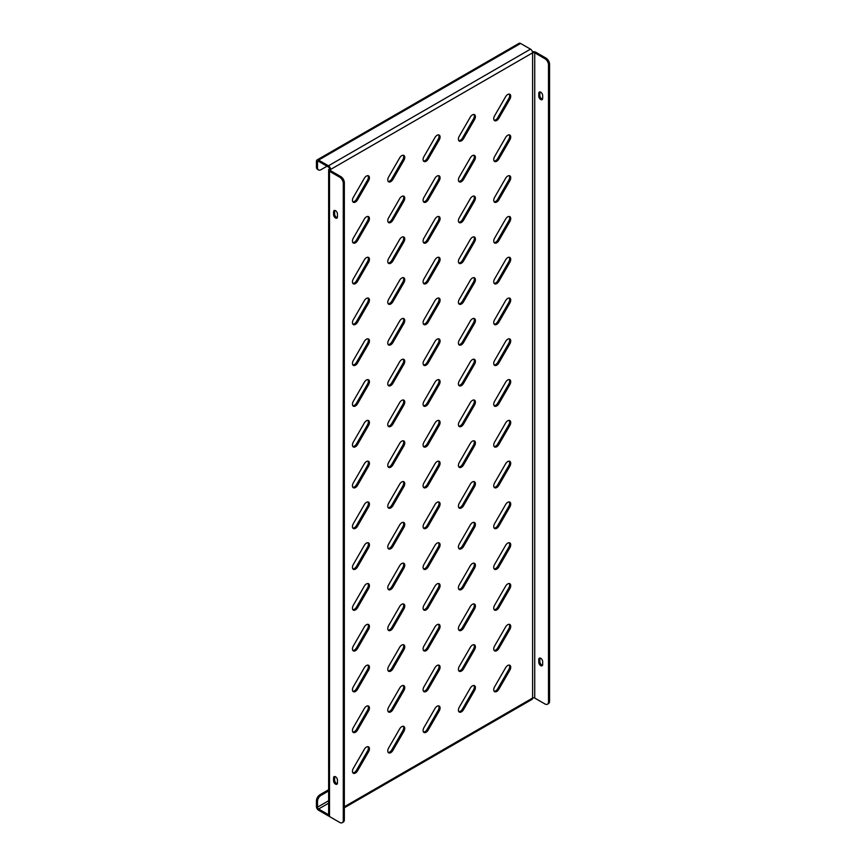 <?xml version="1.0" encoding="UTF-8"?>
<svg xmlns="http://www.w3.org/2000/svg" width="866" height="866" viewBox="0 0 866 866"><rect width="100%" height="100%" fill="white"/><g stroke="black" fill="none" stroke-linecap="round" stroke-linejoin="round"><path stroke-width="1.3" d="M507.725 135.28A4.243 2.446 120 0 0 505.603 137.521L494.616 156.562A4.243 2.446 120 0 0 494.616 161.466A4.243 2.446 120 0 0 498.859 159.008L509.847 139.978A4.243 2.446 120 0 0 509.847 135.074A4.243 2.446 120 0 0 507.725 135.28M507.725 94.502A4.243 2.446 120 0 0 505.603 96.743L494.616 115.773A4.243 2.446 120 0 0 494.616 120.677A4.243 2.446 120 0 0 498.859 118.22L509.847 99.189A4.243 2.446 120 0 0 509.847 94.286A4.243 2.446 120 0 0 507.725 94.502M507.725 176.069A4.243 2.446 120 0 0 505.603 178.309L494.616 197.34A4.243 2.446 120 0 0 494.616 202.243A4.243 2.446 120 0 0 498.859 199.797L509.847 180.767A4.243 2.446 120 0 0 509.847 175.863A4.243 2.446 120 0 0 507.725 176.069M507.725 216.857A4.243 2.446 120 0 0 505.603 219.098L494.616 238.128A4.243 2.446 120 0 0 494.616 243.032A4.243 2.446 120 0 0 498.859 240.586L509.847 221.544A4.243 2.446 120 0 0 509.847 216.641A4.243 2.446 120 0 0 507.725 216.857M507.725 257.635A4.243 2.446 120 0 0 505.603 259.887L494.616 278.917A4.243 2.446 120 0 0 494.616 283.821A4.243 2.446 120 0 0 498.859 281.363L509.847 262.333A4.243 2.446 120 0 0 509.847 257.429A4.243 2.446 120 0 0 507.725 257.635M507.725 298.424A4.243 2.446 120 0 0 505.603 300.664L494.616 319.706A4.243 2.446 120 0 0 494.616 324.609A4.243 2.446 120 0 0 498.859 322.152L509.847 303.122A4.243 2.446 120 0 0 509.847 298.218A4.243 2.446 120 0 0 507.725 298.424M507.725 339.212A4.243 2.446 120 0 0 505.603 341.453L494.616 360.483A4.243 2.446 120 0 0 494.616 365.387A4.243 2.446 120 0 0 498.859 362.941L509.847 343.899A4.243 2.446 120 0 0 509.847 339.007A4.243 2.446 120 0 0 507.725 339.212M507.725 380.001A4.243 2.446 120 0 0 505.603 382.242L494.616 401.272A4.243 2.446 120 0 0 494.616 406.176A4.243 2.446 120 0 0 498.859 403.729L509.847 384.688A4.243 2.446 120 0 0 509.847 379.784A4.243 2.446 120 0 0 507.725 380.001M507.725 420.779A4.243 2.446 120 0 0 505.603 423.019L494.616 442.061A4.243 2.446 120 0 0 494.616 446.964A4.243 2.446 120 0 0 498.859 444.507L509.847 425.477A4.243 2.446 120 0 0 509.847 420.573A4.243 2.446 120 0 0 507.725 420.779M507.725 461.567A4.243 2.446 120 0 0 505.603 463.808L494.616 482.849A4.243 2.446 120 0 0 494.616 487.742A4.243 2.446 120 0 0 498.859 485.296L509.847 466.265A4.243 2.446 120 0 0 509.847 461.361A4.243 2.446 120 0 0 507.725 461.567M507.725 502.356A4.243 2.446 120 0 0 505.603 504.597L494.616 523.627A4.243 2.446 120 0 0 494.616 528.531A4.243 2.446 120 0 0 498.859 526.084L509.847 507.043A4.243 2.446 120 0 0 509.847 502.139A4.243 2.446 120 0 0 507.725 502.356M507.725 543.144A4.243 2.446 120 0 0 505.603 545.385L494.616 564.415A4.243 2.446 120 0 0 494.616 569.319A4.243 2.446 120 0 0 498.859 566.862L509.847 547.832A4.243 2.446 120 0 0 509.847 542.928A4.243 2.446 120 0 0 507.725 543.144M507.725 583.922A4.243 2.446 120 0 0 505.603 586.163L494.616 605.204A4.243 2.446 120 0 0 494.616 610.108A4.243 2.446 120 0 0 498.859 607.651L509.847 588.62A4.243 2.446 120 0 0 509.847 583.716A4.243 2.446 120 0 0 507.725 583.922M507.725 624.711A4.243 2.446 120 0 0 505.603 626.952L494.616 645.982A4.243 2.446 120 0 0 494.616 650.886A4.243 2.446 120 0 0 498.859 648.439L509.847 629.409A4.243 2.446 120 0 0 509.847 624.505A4.243 2.446 120 0 0 507.725 624.711M507.725 665.499A4.243 2.446 120 0 0 505.603 667.74L494.616 686.77A4.243 2.446 120 0 0 494.616 691.674A4.243 2.446 120 0 0 498.859 689.228L509.847 670.187A4.243 2.446 120 0 0 509.847 665.283A4.243 2.446 120 0 0 507.725 665.499M472.403 114.886A4.243 2.446 120 0 0 470.281 117.127L459.294 136.168A4.243 2.446 120 0 0 459.294 141.071A4.243 2.446 120 0 0 463.537 138.614L474.525 119.584A4.243 2.446 120 0 0 474.525 114.68A4.243 2.446 120 0 0 472.403 114.886M472.403 155.674A4.243 2.446 120 0 0 470.281 157.915L459.294 176.956A4.243 2.446 120 0 0 459.294 181.849A4.243 2.446 120 0 0 463.537 179.403L474.525 160.372A4.243 2.446 120 0 0 474.525 155.469A4.243 2.446 120 0 0 472.403 155.674M472.403 196.463A4.243 2.446 120 0 0 470.281 198.704L459.294 217.734A4.243 2.446 120 0 0 459.294 222.638A4.243 2.446 120 0 0 463.537 220.191L474.525 201.15A4.243 2.446 120 0 0 474.525 196.246A4.243 2.446 120 0 0 472.403 196.463M472.403 237.252A4.243 2.446 120 0 0 470.281 239.492L459.294 258.523A4.243 2.446 120 0 0 459.294 263.426A4.243 2.446 120 0 0 463.537 260.969L474.525 241.939A4.243 2.446 120 0 0 474.525 237.035A4.243 2.446 120 0 0 472.403 237.252M472.403 278.029A4.243 2.446 120 0 0 470.281 280.27L459.294 299.311A4.243 2.446 120 0 0 459.294 304.215A4.243 2.446 120 0 0 463.537 301.758L474.525 282.727A4.243 2.446 120 0 0 474.525 277.824A4.243 2.446 120 0 0 472.403 278.029M472.403 318.818A4.243 2.446 120 0 0 470.281 321.059L459.294 340.089A4.243 2.446 120 0 0 459.294 344.993A4.243 2.446 120 0 0 463.537 342.546L474.525 323.516A4.243 2.446 120 0 0 474.525 318.612A4.243 2.446 120 0 0 472.403 318.818M472.403 359.606A4.243 2.446 120 0 0 470.281 361.847L459.294 380.878A4.243 2.446 120 0 0 459.294 385.781A4.243 2.446 120 0 0 463.537 383.335L474.525 364.294A4.243 2.446 120 0 0 474.525 359.39A4.243 2.446 120 0 0 472.403 359.606M472.403 400.395A4.243 2.446 120 0 0 470.281 402.636L459.294 421.666A4.243 2.446 120 0 0 459.294 426.57A4.243 2.446 120 0 0 463.537 424.113L474.525 405.082A4.243 2.446 120 0 0 474.525 400.179A4.243 2.446 120 0 0 472.403 400.395M472.403 441.173A4.243 2.446 120 0 0 470.281 443.414L459.294 462.455A4.243 2.446 120 0 0 459.294 467.359A4.243 2.446 120 0 0 463.537 464.901L474.525 445.871A4.243 2.446 120 0 0 474.525 440.967A4.243 2.446 120 0 0 472.403 441.173M472.403 481.961A4.243 2.446 120 0 0 470.281 484.202L459.294 503.233A4.243 2.446 120 0 0 459.294 508.136A4.243 2.446 120 0 0 463.537 505.69L474.525 486.649A4.243 2.446 120 0 0 474.525 481.756A4.243 2.446 120 0 0 472.403 481.961M472.403 522.75A4.243 2.446 120 0 0 470.281 524.991L459.294 544.021A4.243 2.446 120 0 0 459.294 548.925A4.243 2.446 120 0 0 463.537 546.478L474.525 527.437A4.243 2.446 120 0 0 474.525 522.534A4.243 2.446 120 0 0 472.403 522.75M472.403 563.528A4.243 2.446 120 0 0 470.281 565.769L459.294 584.81A4.243 2.446 120 0 0 459.294 589.714A4.243 2.446 120 0 0 463.537 587.256L474.525 568.226A4.243 2.446 120 0 0 474.525 563.322A4.243 2.446 120 0 0 472.403 563.528M472.403 604.316A4.243 2.446 120 0 0 470.281 606.557L459.294 625.598A4.243 2.446 120 0 0 459.294 630.491A4.243 2.446 120 0 0 463.537 628.045L474.525 609.014A4.243 2.446 120 0 0 474.525 604.111A4.243 2.446 120 0 0 472.403 604.316M472.403 645.105A4.243 2.446 120 0 0 470.281 647.346L459.294 666.376A4.243 2.446 120 0 0 459.294 671.28A4.243 2.446 120 0 0 463.537 668.833L474.525 649.792A4.243 2.446 120 0 0 474.525 644.889A4.243 2.446 120 0 0 472.403 645.105M472.403 685.894A4.243 2.446 120 0 0 470.281 688.134L459.294 707.165A4.243 2.446 120 0 0 459.294 712.068A4.243 2.446 120 0 0 463.537 709.611L474.525 690.581A4.243 2.446 120 0 0 474.525 685.677A4.243 2.446 120 0 0 472.403 685.894M437.081 135.28A4.243 2.446 120 0 0 434.959 137.521L423.972 156.562A4.243 2.446 120 0 0 423.972 161.466A4.243 2.446 120 0 0 428.215 159.008L439.203 139.978A4.243 2.446 120 0 0 439.203 135.074A4.243 2.446 120 0 0 437.081 135.28M437.081 176.069A4.243 2.446 120 0 0 434.959 178.309L423.972 197.34A4.243 2.446 120 0 0 423.972 202.243A4.243 2.446 120 0 0 428.215 199.797L439.203 180.756A4.243 2.446 120 0 0 439.203 175.863A4.243 2.446 120 0 0 437.081 176.069M437.081 216.857A4.243 2.446 120 0 0 434.959 219.098L423.972 238.128A4.243 2.446 120 0 0 423.972 243.032A4.243 2.446 120 0 0 428.215 240.586L439.203 221.544A4.243 2.446 120 0 0 439.203 216.641A4.243 2.446 120 0 0 437.081 216.857M437.081 257.635A4.243 2.446 120 0 0 434.959 259.876L423.972 278.917A4.243 2.446 120 0 0 423.972 283.821A4.243 2.446 120 0 0 428.215 281.363L439.203 262.333A4.243 2.446 120 0 0 439.203 257.429A4.243 2.446 120 0 0 437.081 257.635M437.081 298.424A4.243 2.446 120 0 0 434.959 300.664L423.972 319.706A4.243 2.446 120 0 0 423.972 324.598A4.243 2.446 120 0 0 428.215 322.152L439.203 303.122A4.243 2.446 120 0 0 439.203 298.218A4.243 2.446 120 0 0 437.081 298.424M437.081 339.212A4.243 2.446 120 0 0 434.959 341.453L423.972 360.483A4.243 2.446 120 0 0 423.972 365.387A4.243 2.446 120 0 0 428.215 362.941L439.203 343.899A4.243 2.446 120 0 0 439.203 338.996A4.243 2.446 120 0 0 437.081 339.212M437.081 380.001A4.243 2.446 120 0 0 434.959 382.242L423.972 401.272A4.243 2.446 120 0 0 423.972 406.176A4.243 2.446 120 0 0 428.215 403.718L439.203 384.688A4.243 2.446 120 0 0 439.203 379.784A4.243 2.446 120 0 0 437.081 380.001M437.081 420.779A4.243 2.446 120 0 0 434.959 423.019L423.972 442.061A4.243 2.446 120 0 0 423.972 446.964A4.243 2.446 120 0 0 428.215 444.507L439.203 425.477A4.243 2.446 120 0 0 439.203 420.573A4.243 2.446 120 0 0 437.081 420.779M437.081 461.567A4.243 2.446 120 0 0 434.959 463.808L423.972 482.838A4.243 2.446 120 0 0 423.972 487.742A4.243 2.446 120 0 0 428.215 485.296L439.203 466.265A4.243 2.446 120 0 0 439.203 461.361A4.243 2.446 120 0 0 437.081 461.567M437.081 502.356A4.243 2.446 120 0 0 434.959 504.597L423.972 523.627A4.243 2.446 120 0 0 423.972 528.531A4.243 2.446 120 0 0 428.215 526.084L439.203 507.043A4.243 2.446 120 0 0 439.203 502.139A4.243 2.446 120 0 0 437.081 502.356M437.081 543.144A4.243 2.446 120 0 0 434.959 545.385L423.972 564.415A4.243 2.446 120 0 0 423.972 569.319A4.243 2.446 120 0 0 428.215 566.862L439.203 547.832A4.243 2.446 120 0 0 439.203 542.928A4.243 2.446 120 0 0 437.081 543.144M437.081 583.922A4.243 2.446 120 0 0 434.959 586.163L423.972 605.204A4.243 2.446 120 0 0 423.972 610.108A4.243 2.446 120 0 0 428.215 607.651L439.203 588.62A4.243 2.446 120 0 0 439.203 583.716A4.243 2.446 120 0 0 437.081 583.922M437.081 624.711A4.243 2.446 120 0 0 434.959 626.952L423.972 645.982A4.243 2.446 120 0 0 423.972 650.886A4.243 2.446 120 0 0 428.215 648.439L439.203 629.398A4.243 2.446 120 0 0 439.203 624.505A4.243 2.446 120 0 0 437.081 624.711M437.081 665.499A4.243 2.446 120 0 0 434.959 667.74L423.972 686.77A4.243 2.446 120 0 0 423.972 691.674A4.243 2.446 120 0 0 428.215 689.228L439.203 670.187A4.243 2.446 120 0 0 439.203 665.283A4.243 2.446 120 0 0 437.081 665.499M437.081 706.277A4.243 2.446 120 0 0 434.959 708.518L423.972 727.559A4.243 2.446 120 0 0 423.972 732.463A4.243 2.446 120 0 0 428.215 730.006L439.203 710.975A4.243 2.446 120 0 0 439.203 706.071A4.243 2.446 120 0 0 437.081 706.277M401.759 155.674A4.243 2.446 120 0 0 399.637 157.915L388.65 176.945A4.243 2.446 120 0 0 388.65 181.849A4.243 2.446 120 0 0 392.893 179.403L403.881 160.372A4.243 2.446 120 0 0 403.881 155.469A4.243 2.446 120 0 0 401.759 155.674M401.759 196.463A4.243 2.446 120 0 0 399.637 198.704L388.65 217.734A4.243 2.446 120 0 0 388.65 222.638A4.243 2.446 120 0 0 392.893 220.191L403.881 201.15A4.243 2.446 120 0 0 403.881 196.246A4.243 2.446 120 0 0 401.759 196.463M401.759 237.252A4.243 2.446 120 0 0 399.637 239.492L388.65 258.523A4.243 2.446 120 0 0 388.65 263.426A4.243 2.446 120 0 0 392.893 260.969L403.881 241.939A4.243 2.446 120 0 0 403.881 237.035A4.243 2.446 120 0 0 401.759 237.252M401.759 278.029A4.243 2.446 120 0 0 399.637 280.27L388.65 299.311A4.243 2.446 120 0 0 388.65 304.215A4.243 2.446 120 0 0 392.893 301.758L403.881 282.727A4.243 2.446 120 0 0 403.881 277.824A4.243 2.446 120 0 0 401.759 278.029M401.759 318.818A4.243 2.446 120 0 0 399.637 321.059L388.65 340.089A4.243 2.446 120 0 0 388.65 344.993A4.243 2.446 120 0 0 392.893 342.546L403.881 323.505A4.243 2.446 120 0 0 403.881 318.612A4.243 2.446 120 0 0 401.759 318.818M401.759 359.606A4.243 2.446 120 0 0 399.637 361.847L388.65 380.878A4.243 2.446 120 0 0 388.65 385.781A4.243 2.446 120 0 0 392.893 383.335L403.881 364.294A4.243 2.446 120 0 0 403.881 359.39A4.243 2.446 120 0 0 401.759 359.606M401.759 400.384A4.243 2.446 120 0 0 399.637 402.625L388.65 421.666A4.243 2.446 120 0 0 388.65 426.57A4.243 2.446 120 0 0 392.893 424.113L403.881 405.082A4.243 2.446 120 0 0 403.881 400.179A4.243 2.446 120 0 0 401.759 400.384M401.759 441.173A4.243 2.446 120 0 0 399.637 443.414L388.65 462.455A4.243 2.446 120 0 0 388.65 467.348A4.243 2.446 120 0 0 392.893 464.901L403.881 445.871A4.243 2.446 120 0 0 403.881 440.967A4.243 2.446 120 0 0 401.759 441.173M401.759 481.961A4.243 2.446 120 0 0 399.637 484.202L388.65 503.233A4.243 2.446 120 0 0 388.65 508.136A4.243 2.446 120 0 0 392.893 505.69L403.881 486.649A4.243 2.446 120 0 0 403.881 481.745A4.243 2.446 120 0 0 401.759 481.961M401.759 522.75A4.243 2.446 120 0 0 399.637 524.991L388.65 544.021A4.243 2.446 120 0 0 388.65 548.925A4.243 2.446 120 0 0 392.893 546.468L403.881 527.437A4.243 2.446 120 0 0 403.881 522.534A4.243 2.446 120 0 0 401.759 522.75M401.759 563.528A4.243 2.446 120 0 0 399.637 565.769L388.65 584.81A4.243 2.446 120 0 0 388.65 589.714A4.243 2.446 120 0 0 392.893 587.256L403.881 568.226A4.243 2.446 120 0 0 403.881 563.322A4.243 2.446 120 0 0 401.759 563.528M401.759 604.316A4.243 2.446 120 0 0 399.637 606.557L388.65 625.588A4.243 2.446 120 0 0 388.65 630.491A4.243 2.446 120 0 0 392.893 628.045L403.881 609.014A4.243 2.446 120 0 0 403.881 604.111A4.243 2.446 120 0 0 401.759 604.316M401.759 645.105A4.243 2.446 120 0 0 399.637 647.346L388.65 666.376A4.243 2.446 120 0 0 388.65 671.28A4.243 2.446 120 0 0 392.893 668.833L403.881 649.792A4.243 2.446 120 0 0 403.881 644.889A4.243 2.446 120 0 0 401.759 645.105M401.759 685.894A4.243 2.446 120 0 0 399.637 688.134L388.65 707.165A4.243 2.446 120 0 0 388.65 712.068A4.243 2.446 120 0 0 392.893 709.611L403.881 690.581A4.243 2.446 120 0 0 403.881 685.677A4.243 2.446 120 0 0 401.759 685.894M401.759 726.671A4.243 2.446 120 0 0 399.637 728.912L388.65 747.953A4.243 2.446 120 0 0 388.65 752.857A4.243 2.446 120 0 0 392.893 750.4L403.881 731.369A4.243 2.446 120 0 0 403.881 726.466A4.243 2.446 120 0 0 401.759 726.671M366.437 176.069A4.243 2.446 120 0 0 364.315 178.309L353.328 197.34A4.243 2.446 120 0 0 353.328 202.243A4.243 2.446 120 0 0 357.571 199.797L368.559 180.756A4.243 2.446 120 0 0 368.559 175.863A4.243 2.446 120 0 0 366.437 176.069M366.437 216.857A4.243 2.446 120 0 0 364.315 219.098L353.328 238.128A4.243 2.446 120 0 0 353.328 243.032A4.243 2.446 120 0 0 357.571 240.575L368.559 221.544A4.243 2.446 120 0 0 368.559 216.641A4.243 2.446 120 0 0 366.437 216.857M366.437 257.635A4.243 2.446 120 0 0 364.315 259.876L353.328 278.917A4.243 2.446 120 0 0 353.328 283.821A4.243 2.446 120 0 0 357.571 281.363L368.559 262.333A4.243 2.446 120 0 0 368.559 257.429A4.243 2.446 120 0 0 366.437 257.635M366.437 298.424A4.243 2.446 120 0 0 364.315 300.664L353.328 319.695A4.243 2.446 120 0 0 353.328 324.598A4.243 2.446 120 0 0 357.571 322.152L368.559 303.122A4.243 2.446 120 0 0 368.559 298.218A4.243 2.446 120 0 0 366.437 298.424M366.437 339.212A4.243 2.446 120 0 0 364.315 341.453L353.328 360.483A4.243 2.446 120 0 0 353.328 365.387A4.243 2.446 120 0 0 357.571 362.941L368.559 343.899A4.243 2.446 120 0 0 368.559 338.996A4.243 2.446 120 0 0 366.437 339.212M366.437 380.001A4.243 2.446 120 0 0 364.315 382.242L353.328 401.272A4.243 2.446 120 0 0 353.328 406.176A4.243 2.446 120 0 0 357.571 403.718L368.559 384.688A4.243 2.446 120 0 0 368.559 379.784A4.243 2.446 120 0 0 366.437 380.001M366.437 420.779A4.243 2.446 120 0 0 364.315 423.019L353.328 442.061A4.243 2.446 120 0 0 353.328 446.964A4.243 2.446 120 0 0 357.571 444.507L368.559 425.477A4.243 2.446 120 0 0 368.559 420.573A4.243 2.446 120 0 0 366.437 420.779M366.437 461.567A4.243 2.446 120 0 0 364.315 463.808L353.328 482.838A4.243 2.446 120 0 0 353.328 487.742A4.243 2.446 120 0 0 357.571 485.296L368.559 466.265A4.243 2.446 120 0 0 368.559 461.361A4.243 2.446 120 0 0 366.437 461.567M366.437 502.356A4.243 2.446 120 0 0 364.315 504.597L353.328 523.627A4.243 2.446 120 0 0 353.328 528.531A4.243 2.446 120 0 0 357.571 526.084L368.559 507.043A4.243 2.446 120 0 0 368.559 502.139A4.243 2.446 120 0 0 366.437 502.356M366.437 543.134A4.243 2.446 120 0 0 364.315 545.385L353.328 564.415A4.243 2.446 120 0 0 353.328 569.319A4.243 2.446 120 0 0 357.571 566.862L368.559 547.832A4.243 2.446 120 0 0 368.559 542.928A4.243 2.446 120 0 0 366.437 543.134M366.437 583.922A4.243 2.446 120 0 0 364.315 586.163L353.328 605.204A4.243 2.446 120 0 0 353.328 610.108A4.243 2.446 120 0 0 357.571 607.651L368.559 588.62A4.243 2.446 120 0 0 368.559 583.716A4.243 2.446 120 0 0 366.437 583.922M366.437 624.711A4.243 2.446 120 0 0 364.315 626.952L353.328 645.982A4.243 2.446 120 0 0 353.328 650.886A4.243 2.446 120 0 0 357.571 648.439L368.559 629.398A4.243 2.446 120 0 0 368.559 624.505A4.243 2.446 120 0 0 366.437 624.711M366.437 665.499A4.243 2.446 120 0 0 364.315 667.74L353.328 686.77A4.243 2.446 120 0 0 353.328 691.674A4.243 2.446 120 0 0 357.571 689.228L368.559 670.187A4.243 2.446 120 0 0 368.559 665.283A4.243 2.446 120 0 0 366.437 665.499M366.437 706.277A4.243 2.446 120 0 0 364.315 708.518L353.328 727.559A4.243 2.446 120 0 0 353.328 732.463A4.243 2.446 120 0 0 357.571 730.006L368.559 710.975A4.243 2.446 120 0 0 368.559 706.071A4.243 2.446 120 0 0 366.437 706.277M366.437 747.066A4.243 2.446 120 0 0 364.315 749.307L353.328 768.348A4.243 2.446 120 0 0 353.328 773.241A4.243 2.446 120 0 0 357.571 770.794L368.559 751.764A4.243 2.446 120 0 0 368.559 746.86A4.243 2.446 120 0 0 366.437 747.066M352.863 772.818A4.243 2.446 120 0 0 356.511 770.177L367.498 751.147A4.243 2.446 120 0 0 367.963 746.665M352.863 732.041A4.243 2.446 120 0 0 356.511 729.399L367.498 710.358A4.243 2.446 120 0 0 367.963 705.877M352.863 691.252A4.243 2.446 120 0 0 356.511 688.611L367.498 669.58A4.243 2.446 120 0 0 367.963 665.099M352.863 650.463A4.243 2.446 120 0 0 356.511 647.822L367.498 628.792A4.243 2.446 120 0 0 367.963 624.31M352.863 609.675A4.243 2.446 120 0 0 356.511 607.044L367.498 588.003A4.243 2.446 120 0 0 367.963 583.522M352.863 568.897A4.243 2.446 120 0 0 356.511 566.256L367.498 547.215A4.243 2.446 120 0 0 367.963 542.744M352.863 528.108A4.243 2.446 120 0 0 356.511 525.467L367.498 506.437A4.243 2.446 120 0 0 367.963 501.955M352.863 487.32A4.243 2.446 120 0 0 356.511 484.679L367.498 465.648A4.243 2.446 120 0 0 367.963 461.167M352.863 446.542A4.243 2.446 120 0 0 356.511 443.901L367.498 424.86A4.243 2.446 120 0 0 367.963 420.378M352.863 405.753A4.243 2.446 120 0 0 356.511 403.112L367.498 384.082A4.243 2.446 120 0 0 367.963 379.6M352.863 364.965A4.243 2.446 120 0 0 356.511 362.324L367.498 343.293A4.243 2.446 120 0 0 367.963 338.812M352.863 324.176A4.243 2.446 120 0 0 356.511 321.535L367.498 302.505A4.243 2.446 120 0 0 367.963 298.023M352.863 283.399A4.243 2.446 120 0 0 356.511 280.757L367.498 261.716A4.243 2.446 120 0 0 367.963 257.234M352.863 242.61A4.243 2.446 120 0 0 356.511 239.969L367.498 220.938A4.243 2.446 120 0 0 367.963 216.457M352.863 201.821A4.243 2.446 120 0 0 356.511 199.18L367.498 180.15A4.243 2.446 120 0 0 367.963 175.668M388.185 752.435A4.243 2.446 120 0 0 391.833 749.794L402.82 730.752A4.243 2.446 120 0 0 403.285 726.271M388.185 711.646A4.243 2.446 120 0 0 391.833 709.005L402.82 689.975A4.243 2.446 120 0 0 403.285 685.493M388.185 670.858A4.243 2.446 120 0 0 391.833 668.216L402.82 649.186A4.243 2.446 120 0 0 403.285 644.705M388.185 630.069A4.243 2.446 120 0 0 391.833 627.428L402.82 608.397A4.243 2.446 120 0 0 403.285 603.916M388.185 589.291A4.243 2.446 120 0 0 391.833 586.65L402.82 567.609A4.243 2.446 120 0 0 403.285 563.127M388.185 548.503A4.243 2.446 120 0 0 391.833 545.861L402.82 526.831A4.243 2.446 120 0 0 403.285 522.35M388.185 507.714A4.243 2.446 120 0 0 391.833 505.073L402.82 486.043A4.243 2.446 120 0 0 403.285 481.561M388.185 466.926A4.243 2.446 120 0 0 391.833 464.295L402.82 445.254A4.243 2.446 120 0 0 403.285 440.772M388.185 426.148A4.243 2.446 120 0 0 391.833 423.506L402.82 404.465A4.243 2.446 120 0 0 403.285 399.995M388.185 385.359A4.243 2.446 120 0 0 391.833 382.718L402.82 363.688A4.243 2.446 120 0 0 403.285 359.206M388.185 344.571A4.243 2.446 120 0 0 391.833 341.929L402.82 322.899A4.243 2.446 120 0 0 403.285 318.417M388.185 303.793A4.243 2.446 120 0 0 391.833 301.151L402.82 282.11A4.243 2.446 120 0 0 403.285 277.629M388.185 263.004A4.243 2.446 120 0 0 391.833 260.363L402.82 241.333A4.243 2.446 120 0 0 403.285 236.851M388.185 222.216A4.243 2.446 120 0 0 391.833 219.574L402.82 200.544A4.243 2.446 120 0 0 403.285 196.062M388.185 181.427A4.243 2.446 120 0 0 391.833 178.786L402.82 159.755A4.243 2.446 120 0 0 403.285 155.274M423.506 732.041A4.243 2.446 120 0 0 427.155 729.399L438.142 710.358A4.243 2.446 120 0 0 438.607 705.887M423.506 691.252A4.243 2.446 120 0 0 427.155 688.611L438.142 669.58A4.243 2.446 120 0 0 438.607 665.099M423.506 650.463A4.243 2.446 120 0 0 427.155 647.822L438.142 628.792A4.243 2.446 120 0 0 438.607 624.31M423.506 609.686A4.243 2.446 120 0 0 427.155 607.044L438.142 588.003A4.243 2.446 120 0 0 438.607 583.522M423.506 568.897A4.243 2.446 120 0 0 427.155 566.256L438.142 547.225A4.243 2.446 120 0 0 438.607 542.744M423.506 528.108A4.243 2.446 120 0 0 427.155 525.467L438.142 506.437A4.243 2.446 120 0 0 438.607 501.955M423.506 487.32A4.243 2.446 120 0 0 427.155 484.679L438.142 465.648A4.243 2.446 120 0 0 438.607 461.167M423.506 446.542A4.243 2.446 120 0 0 427.155 443.901L438.142 424.86A4.243 2.446 120 0 0 438.607 420.378M423.506 405.753A4.243 2.446 120 0 0 427.155 403.112L438.142 384.082A4.243 2.446 120 0 0 438.607 379.6M423.506 364.965A4.243 2.446 120 0 0 427.155 362.324L438.142 343.293A4.243 2.446 120 0 0 438.607 338.812M423.506 324.176A4.243 2.446 120 0 0 427.155 321.535L438.142 302.505A4.243 2.446 120 0 0 438.607 298.023M423.506 283.399A4.243 2.446 120 0 0 427.155 280.757L438.142 261.716A4.243 2.446 120 0 0 438.607 257.245M423.506 242.61A4.243 2.446 120 0 0 427.155 239.969L438.142 220.938A4.243 2.446 120 0 0 438.607 216.457M423.506 201.821A4.243 2.446 120 0 0 427.155 199.18L438.142 180.15A4.243 2.446 120 0 0 438.607 175.668M423.506 161.044A4.243 2.446 120 0 0 427.155 158.402L438.142 139.361A4.243 2.446 120 0 0 438.607 134.88M458.828 711.646A4.243 2.446 120 0 0 462.476 709.005L473.464 689.975A4.243 2.446 120 0 0 473.929 685.493M458.828 670.858A4.243 2.446 120 0 0 462.476 668.216L473.464 649.186A4.243 2.446 120 0 0 473.929 644.705M458.828 630.069A4.243 2.446 120 0 0 462.476 627.428L473.464 608.397A4.243 2.446 120 0 0 473.929 603.916M458.828 589.291A4.243 2.446 120 0 0 462.476 586.65L473.464 567.609A4.243 2.446 120 0 0 473.929 563.127M458.828 548.503A4.243 2.446 120 0 0 462.476 545.861L473.464 526.831A4.243 2.446 120 0 0 473.929 522.35M458.828 507.714A4.243 2.446 120 0 0 462.476 505.073L473.464 486.043A4.243 2.446 120 0 0 473.929 481.561M458.828 466.936A4.243 2.446 120 0 0 462.476 464.295L473.464 445.254A4.243 2.446 120 0 0 473.929 440.772M458.828 426.148A4.243 2.446 120 0 0 462.476 423.506L473.464 404.465A4.243 2.446 120 0 0 473.929 399.995M458.828 385.359A4.243 2.446 120 0 0 462.476 382.718L473.464 363.688A4.243 2.446 120 0 0 473.929 359.206M458.828 344.571A4.243 2.446 120 0 0 462.476 341.929L473.464 322.899A4.243 2.446 120 0 0 473.929 318.417M458.828 303.793A4.243 2.446 120 0 0 462.476 301.151L473.464 282.11A4.243 2.446 120 0 0 473.929 277.629M458.828 263.004A4.243 2.446 120 0 0 462.476 260.363L473.464 241.333A4.243 2.446 120 0 0 473.929 236.851M458.828 222.216A4.243 2.446 120 0 0 462.476 219.574L473.464 200.544A4.243 2.446 120 0 0 473.929 196.062M458.828 181.427A4.243 2.446 120 0 0 462.476 178.786L473.464 159.755A4.243 2.446 120 0 0 473.929 155.274M458.828 140.649A4.243 2.446 120 0 0 462.476 138.008L473.464 118.967A4.243 2.446 120 0 0 473.929 114.485M494.15 691.252A4.243 2.446 120 0 0 497.798 688.611L508.786 669.58A4.243 2.446 120 0 0 509.251 665.099M494.15 650.463A4.243 2.446 120 0 0 497.798 647.822L508.786 628.792A4.243 2.446 120 0 0 509.251 624.31M494.15 609.686A4.243 2.446 120 0 0 497.798 607.044L508.786 588.003A4.243 2.446 120 0 0 509.251 583.522M494.15 568.897A4.243 2.446 120 0 0 497.798 566.256L508.786 547.225A4.243 2.446 120 0 0 509.251 542.744M494.15 528.108A4.243 2.446 120 0 0 497.798 525.467L508.786 506.437A4.243 2.446 120 0 0 509.251 501.955M494.15 487.32A4.243 2.446 120 0 0 497.798 484.679L508.786 465.648A4.243 2.446 120 0 0 509.251 461.167M494.15 446.542A4.243 2.446 120 0 0 497.798 443.901L508.786 424.86A4.243 2.446 120 0 0 509.251 420.378M494.15 405.753A4.243 2.446 120 0 0 497.798 403.112L508.786 384.082A4.243 2.446 120 0 0 509.251 379.6M494.15 364.965A4.243 2.446 120 0 0 497.798 362.324L508.786 343.293A4.243 2.446 120 0 0 509.251 338.812M494.15 324.187A4.243 2.446 120 0 0 497.798 321.546L508.786 302.505A4.243 2.446 120 0 0 509.251 298.023M494.15 283.399A4.243 2.446 120 0 0 497.798 280.757L508.786 261.716A4.243 2.446 120 0 0 509.251 257.245M494.15 242.61A4.243 2.446 120 0 0 497.798 239.969L508.786 220.938A4.243 2.446 120 0 0 509.251 216.457M494.15 201.821A4.243 2.446 120 0 0 497.798 199.18L508.786 180.15A4.243 2.446 120 0 0 509.251 175.668M328.636 800.736L317.497 807.155L317.497 801.451L316.436 800.833L316.436 806.549A2.999 1.732 -120 0 0 318.558 810.219L328.452 815.924A2.999 1.732 -120 0 0 329.015 816.162M520.596 43.452L318.558 160.091A2.999 1.732 -120 0 0 317.064 159.95L519.102 43.3A2.999 1.732 60 0 1 520.596 43.452L530.49 49.156A2.999 1.732 60 0 1 532.601 52.826L532.601 698.061A2.999 1.732 60 0 1 531.984 699.425L344.343 807.762M494.15 161.044A4.243 2.446 120 0 0 497.798 158.402L508.786 139.361A4.243 2.446 120 0 0 509.251 134.88M494.15 120.255A4.243 2.446 120 0 0 497.798 117.614L508.786 98.583A4.243 2.446 120 0 0 509.251 94.102M328.452 814.7L318.558 808.996L328.636 803.183M317.497 807.155A1.494 0.866 -120 0 0 318.558 808.996M318.558 160.091L328.452 165.807L530.49 49.156M344.343 806.755L532.601 698.061A1.494 0.866 180 0 1 534.723 698.061L544.963 703.971A4.99 2.879 -120 0 0 547.464 704.22A4.99 2.879 -120 0 0 548.503 701.936L548.503 64.863A4.99 2.879 -120 0 0 544.963 58.747L534.723 52.826A1.494 0.866 0 0 0 532.601 52.826L330.563 169.476A1.494 0.866 0 0 0 330.13 170.082A1.494 0.866 0 0 0 330.563 170.699L330.563 169.476L329.513 168.859A1.494 0.866 -120 0 0 328.452 167.03L318.558 161.314A1.494 0.866 -120 0 0 317.811 161.238A1.494 0.866 -120 0 0 317.497 161.931L317.497 167.636A4.99 2.879 120 0 0 318.536 169.931A4.99 2.879 120 0 0 321.037 169.682L327.034 166.207M330.563 169.476A2.999 1.732 -120 0 0 328.452 165.807M328.636 789.716L319.976 794.717L321.037 795.334A4.99 2.879 120 0 0 317.497 801.451M316.436 800.833A4.99 2.879 -60 0 1 319.976 794.717M328.636 790.939L321.037 795.334M317.064 159.95A2.999 1.732 -120 0 0 316.436 161.314L316.436 167.03L317.497 167.636M318.536 169.931L317.476 169.314A4.99 2.879 -60 0 1 316.436 167.03M544.963 58.747L546.024 58.13L535.783 52.22A2.999 1.732 0 0 0 532.46 51.852M542.527 99.179A2.75 1.591 60 0 1 539.843 95.552L539.843 92.694A2.75 1.591 60 0 1 539.994 91.926M542.527 665.283A2.75 1.591 60 0 1 539.843 661.656L539.843 658.799A2.75 1.591 60 0 1 539.994 658.03M546.024 58.13A4.99 2.879 60 0 1 549.564 64.246L548.503 64.863M548.503 701.936L549.564 701.319L549.564 64.246M549.564 701.319A4.99 2.879 60 0 1 548.524 703.603L547.464 704.22M542.668 95.552L542.668 98.41A2.75 1.591 60 0 1 542.105 99.666A2.75 1.591 60 0 1 539.983 98.93A2.75 1.591 60 0 1 538.782 96.158L538.782 93.312A2.75 1.591 60 0 1 539.356 92.056A2.75 1.591 60 0 1 541.477 92.792A2.75 1.591 60 0 1 542.668 95.552M538.782 662.274L538.782 659.416A2.75 1.591 60 0 1 539.356 658.16A2.75 1.591 60 0 1 541.477 658.896A2.75 1.591 60 0 1 542.668 661.656L542.668 664.514A2.75 1.591 60 0 1 542.105 665.77A2.75 1.591 60 0 1 539.983 665.034A2.75 1.591 60 0 1 538.782 662.274L539.843 661.656M329.513 168.859A2.999 1.732 0 0 0 328.636 170.082A2.999 1.732 0 0 0 329.513 171.306L339.753 177.227L340.814 176.61A4.99 2.879 60 0 1 344.343 182.726L344.343 819.799A4.99 2.879 60 0 1 343.304 822.083L342.254 822.7A4.99 2.879 -120 0 0 343.282 820.416L344.343 819.799M342.254 822.7A4.99 2.879 -120 0 1 339.753 822.451L329.513 816.541A2.999 1.732 180 0 1 328.636 815.317L328.636 170.082M330.563 170.699L340.814 176.61M337.459 216.89L337.459 214.032A2.75 1.591 -120 0 0 336.257 211.272A2.75 1.591 -120 0 0 334.135 210.535A2.75 1.591 -120 0 0 333.572 211.791L333.572 214.649A2.75 1.591 -120 0 0 334.774 217.409A2.75 1.591 -120 0 0 336.885 218.145A2.75 1.591 -120 0 0 337.459 216.89M333.572 777.895L333.572 780.753A2.75 1.591 -120 0 0 334.774 783.513A2.75 1.591 -120 0 0 336.885 784.25A2.75 1.591 -120 0 0 337.459 782.994L337.459 780.136A2.75 1.591 -120 0 0 336.257 777.376A2.75 1.591 -120 0 0 334.135 776.64A2.75 1.591 -120 0 0 333.572 777.895L334.633 777.278A2.75 1.591 60 0 1 334.774 776.51M344.343 182.726L343.282 183.343L343.282 820.416M343.282 183.343A4.99 2.879 -120 0 0 339.753 177.227M337.307 217.658A2.75 1.591 60 0 1 334.633 214.032L334.633 211.174A2.75 1.591 60 0 1 334.774 210.406M337.307 783.762A2.75 1.591 60 0 1 334.633 780.136L334.633 777.278M356.511 770.177L357.571 770.794M367.498 751.147L368.559 751.764M356.511 729.399L357.571 730.006M367.498 710.358L368.559 710.975M356.511 688.611L357.571 689.228M367.498 669.58L368.559 670.187M356.511 647.822L357.571 648.439M367.498 628.792L368.559 629.398M356.511 607.044L357.571 607.651M367.498 588.003L368.559 588.62M356.511 566.256L357.571 566.862M367.498 547.215L368.559 547.832M356.511 525.467L357.571 526.084M367.498 506.437L368.559 507.043M356.511 484.679L357.571 485.296M367.498 465.648L368.559 466.265M356.511 443.901L357.571 444.507M367.498 424.86L368.559 425.477M356.511 403.112L357.571 403.718M367.498 384.082L368.559 384.688M356.511 362.324L357.571 362.941M367.498 343.293L368.559 343.899M356.511 321.535L357.571 322.152M367.498 302.505L368.559 303.122M356.511 280.757L357.571 281.363M367.498 261.716L368.559 262.333M356.511 239.969L357.571 240.575M367.498 220.938L368.559 221.544M356.511 199.18L357.571 199.797M367.498 180.15L368.559 180.756M391.833 749.794L392.893 750.4M402.82 730.752L403.881 731.369M391.833 709.005L392.893 709.611M402.82 689.975L403.881 690.581M391.833 668.216L392.893 668.833M402.82 649.186L403.881 649.792M391.833 627.428L392.893 628.045M402.82 608.397L403.881 609.014M391.833 586.65L392.893 587.256M402.82 567.609L403.881 568.226M391.833 545.861L392.893 546.468M402.82 526.831L403.881 527.437M391.833 505.073L392.893 505.69M402.82 486.043L403.881 486.649M391.833 464.295L392.893 464.901M402.82 445.254L403.881 445.871M391.833 423.506L392.893 424.113M402.82 404.465L403.881 405.082M391.833 382.718L392.893 383.335M402.82 363.688L403.881 364.294M391.833 341.929L392.893 342.546M402.82 322.899L403.881 323.505M391.833 301.151L392.893 301.758M402.82 282.11L403.881 282.727M391.833 260.363L392.893 260.969M402.82 241.333L403.881 241.939M391.833 219.574L392.893 220.191M402.82 200.544L403.881 201.15M391.833 178.786L392.893 179.403M402.82 159.755L403.881 160.372M427.155 729.399L428.215 730.006M438.142 710.358L439.203 710.975M427.155 688.611L428.215 689.228M438.142 669.58L439.203 670.187M427.155 647.822L428.215 648.439M438.142 628.792L439.203 629.398M427.155 607.044L428.215 607.651M438.142 588.003L439.203 588.62M427.155 566.256L428.215 566.862M438.142 547.225L439.203 547.832M427.155 525.467L428.215 526.084M438.142 506.437L439.203 507.043M427.155 484.679L428.215 485.296M438.142 465.648L439.203 466.265M427.155 443.901L428.215 444.507M438.142 424.86L439.203 425.477M427.155 403.112L428.215 403.718M438.142 384.082L439.203 384.688M427.155 362.324L428.215 362.941M438.142 343.293L439.203 343.899M427.155 321.535L428.215 322.152M438.142 302.505L439.203 303.122M427.155 280.757L428.215 281.363M438.142 261.716L439.203 262.333M427.155 239.969L428.215 240.586M438.142 220.938L439.203 221.544M427.155 199.18L428.215 199.797M438.142 180.15L439.203 180.756M427.155 158.402L428.215 159.008M438.142 139.361L439.203 139.978M462.476 709.005L463.537 709.611M473.464 689.975L474.525 690.581M462.476 668.216L463.537 668.833M473.464 649.186L474.525 649.792M462.476 627.428L463.537 628.045M473.464 608.397L474.525 609.014M462.476 586.65L463.537 587.256M473.464 567.609L474.525 568.226M462.476 545.861L463.537 546.478M473.464 526.831L474.525 527.437M462.476 505.073L463.537 505.69M473.464 486.043L474.525 486.649M462.476 464.295L463.537 464.901M473.464 445.254L474.525 445.871M462.476 423.506L463.537 424.113M473.464 404.465L474.525 405.082M462.476 382.718L463.537 383.335M473.464 363.688L474.525 364.294M462.476 341.929L463.537 342.546M473.464 322.899L474.525 323.516M462.476 301.151L463.537 301.758M473.464 282.11L474.525 282.727M462.476 260.363L463.537 260.969M473.464 241.333L474.525 241.939M462.476 219.574L463.537 220.191M473.464 200.544L474.525 201.15M462.476 178.786L463.537 179.403M473.464 159.755L474.525 160.372M462.476 138.008L463.537 138.614M473.464 118.967L474.525 119.584M497.798 688.611L498.859 689.228M508.786 669.58L509.847 670.187M497.798 647.822L498.859 648.439M508.786 628.792L509.847 629.409M497.798 607.044L498.859 607.651M508.786 588.003L509.847 588.62M497.798 566.256L498.859 566.862M508.786 547.225L509.847 547.832M497.798 525.467L498.859 526.084M508.786 506.437L509.847 507.043M497.798 484.679L498.859 485.296M508.786 465.648L509.847 466.265M497.798 443.901L498.859 444.507M508.786 424.86L509.847 425.477M497.798 403.112L498.859 403.729M508.786 384.082L509.847 384.688M497.798 362.324L498.859 362.941M508.786 343.293L509.847 343.899M497.798 321.546L498.859 322.152M508.786 302.505L509.847 303.122M497.798 280.757L498.859 281.363M508.786 261.716L509.847 262.333M497.798 239.969L498.859 240.586M508.786 220.938L509.847 221.544M497.798 199.18L498.859 199.797M508.786 180.15L509.847 180.767M317.497 161.931L318.558 161.314M534.723 698.061L534.723 52.826M329.513 816.541L329.513 171.306M508.786 98.583L509.847 99.189M497.798 117.614L498.859 118.22M508.786 139.361L509.847 139.978M497.798 158.402L498.859 159.008M333.572 780.753L334.633 780.136M333.572 211.791L334.633 211.174M333.572 214.649L334.633 214.032M538.782 659.416L539.843 658.799M538.782 96.158L539.843 95.552M538.782 93.312L539.843 92.694"/></g></svg>
